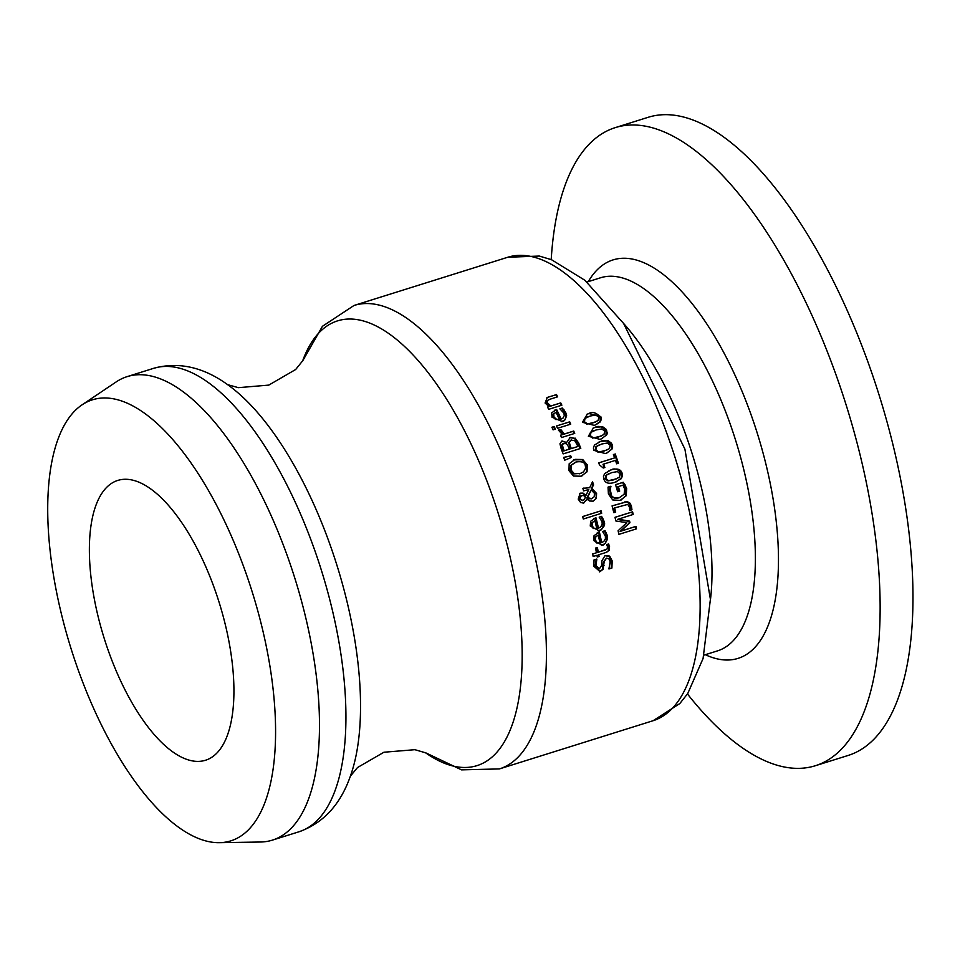 <?xml version="1.0" encoding="UTF-8"?>
<svg xmlns="http://www.w3.org/2000/svg" width="960" height="960" viewBox="0 0 960 960"><rect width="100%" height="100%" fill="white"/><g stroke="black" fill="none" stroke-linecap="round" stroke-linejoin="round"><path stroke-width="1.44" d="M613.428 454.56L614.568 454.212A241.176 99.036 72.6 0 1 617.784 463.464M598.764 462.912L614.604 457.896A242.856 99.732 -107.4 0 0 613.416 454.512L614.568 454.212M615.216 453.948A242.856 99.732 72.6 0 1 618.444 463.26L616.644 463.824A242.856 99.732 -107.4 0 0 615.468 460.356L603.024 464.304A241.176 99.036 72.6 0 1 604.2 467.724M603.672 464.052A242.856 99.732 72.6 0 1 604.86 467.52L603.252 468.024L599.448 464.844A242.856 99.732 -107.4 0 0 598.752 462.864L614.604 457.896M601.608 516.348L603.972 521.064C605.664 524.688 603.972 527.892 598.92 530.7L590.244 526.02L590.652 521.268L595.968 517.824A242.856 99.732 72.6 0 1 598.488 528.096L600.624 526.992L602.196 524.232L602.04 521.7L599.22 517.26A242.856 99.732 -107.4 0 0 599.184 517.116L601.608 516.348L600.948 516.612L603.324 521.316C603.588 527.604 601.896 530.82 598.26 530.952M599.652 530.436L598.92 530.7M593.688 518.604L595.32 518.076A241.176 99.036 72.6 0 1 597.828 528.36L598.68 528.036M595.968 517.824L595.32 518.076M598.488 528.096L597.828 528.36M599.196 517.164L600.948 516.612M594.888 520.788L592.452 522.468L592.104 525.6L593.868 528.24L593.208 528.492L596.796 528.636A242.856 99.732 -107.4 0 0 594.888 520.788L591.792 522.72L591.456 525.852L593.208 528.492M592.452 522.468L591.792 522.72M593.868 528.24L596.796 528.636M602.628 531.456L605.052 530.688L607.296 535.452L607.5 539.052L605.208 543.456L602.052 545.16L593.556 540.42L594.072 535.62L599.424 532.164A242.856 99.732 72.6 0 1 601.68 542.544L603.816 541.44L605.436 538.668L605.364 536.088L602.652 531.6A242.856 99.732 -107.4 0 0 602.628 531.456L604.38 530.952L606.624 535.716C606.732 542.076 604.98 545.316 601.38 545.424M597.132 532.944L598.764 532.416A241.176 99.036 72.6 0 1 601.008 542.808L601.872 542.472M595.152 537.096L594.744 540.252L596.424 542.928L599.976 543.072A242.856 99.732 -107.4 0 0 598.284 535.152L595.152 537.096L595.812 536.832L595.404 539.988L597.084 542.664L599.976 543.072M597.084 542.664L596.424 542.928M598.284 535.152L595.812 536.832M601.68 542.544L601.008 542.808M605.052 530.688L604.38 530.952M599.424 532.164L598.764 532.416M601.032 510.768A242.856 99.732 72.6 0 1 601.692 513.252L583.308 519.024A242.856 99.732 -107.4 0 0 582.66 516.54L600.384 511.02A241.176 99.036 72.6 0 1 601.02 513.468M582.672 516.588L600.384 511.02M605.232 555.588L609.684 556.116L612.192 560.916L611.904 568.044L608.964 568.968A242.856 99.732 -107.4 0 0 608.928 568.764L610.2 561.756L608.772 558.576L606.492 558.144L604.236 561.492L603.036 569.28L600.06 571.608L593.928 566.328L594.012 559.932L596.808 559.056A242.856 99.732 72.6 0 1 596.844 559.248L595.92 565.512L599.376 568.848L601.68 565.332L601.896 560.868L604.944 555.72L609 556.392L611.508 561.192L611.208 568.32M594 559.992L596.124 559.32A241.176 99.036 72.6 0 1 596.16 559.512L595.224 565.776L599.16 568.932M606.492 558.144L603.54 561.768L602.34 569.556L599.364 571.884M596.808 559.056L596.124 559.32M596.844 559.248L596.16 559.512M603.036 569.28L602.34 569.556M604.044 565.416L603.36 565.692M573.768 459.864L582.072 459.78L586.668 465.156L586.404 472.056L581.748 475.968M569.16 463.776L575.1 459.372L582.72 459.516L587.316 464.892L587.052 471.804L581.052 476.208L573.492 476.04L568.98 470.652L569.16 463.776M582.072 475.848L581.052 476.208M576.072 462L571.32 465.216L570.996 469.992L574.296 473.664L580.152 473.556L583.572 471.828L585.66 468.012L585.276 465.516C584.88 462.312 581.808 461.136 576.072 462L574.824 462.456M575.424 462.252L570.672 465.468L570.348 470.256L573.648 473.916L580.776 473.34M606.648 544.656L607.956 544.236L609.012 548.328L608.364 550.704L606.312 552.372M595.548 548.136L596.712 547.776A241.176 99.036 72.6 0 1 597.624 552.456L606.408 549.312M607.08 549.048L607.5 546.648L606.66 544.752A242.856 99.732 -107.4 0 0 606.636 544.608L608.628 543.972L609.564 546.684L609.144 550.248L606.66 552.252L598.776 554.736A242.856 99.732 72.6 0 1 599.1 556.464L597.264 557.04A242.856 99.732 -107.4 0 0 596.94 555.312L593.148 556.512A242.856 99.732 -107.4 0 0 592.668 553.956L596.46 552.768A242.856 99.732 -107.4 0 0 595.536 548.088L597.384 547.5A242.856 99.732 72.6 0 1 598.296 552.192L605.664 549.864M592.68 554.004L596.46 552.768M598.776 554.736L598.104 555.012A241.176 99.036 72.6 0 1 598.404 556.68M597.384 547.5L596.712 547.776M598.296 552.192L597.624 552.456M608.628 543.972L607.956 544.236M564.708 460.2A242.856 99.732 -107.4 0 0 563.652 457.38L570.048 456.048A241.176 99.036 72.6 0 1 570.696 457.752L564.708 460.188L570.696 457.752M563.688 457.488L570.048 456.048M570.696 455.784A242.856 99.732 72.6 0 1 571.344 457.5M582.852 488.4L589.668 487.704L592.56 481.716A242.856 99.732 72.6 0 1 593.604 485.028L591.264 488.724L595.932 493.704L596.256 496.632L595.656 498.756L593.232 501.12M579.756 493.344L582.384 493.344L585.912 495.456L588.804 489.54L583.632 490.884A242.856 99.732 -107.4 0 0 582.84 488.352L589.668 487.704M591.912 488.46L596.58 493.452L596.328 498.444L593.148 501.156L589.584 501.012L586.968 499.164L583.164 503.268M592.128 482.628A241.176 99.036 72.6 0 1 592.956 485.28L591.264 488.724M581.4 495.564L579.744 498.768L582.96 500.496L584.4 499.488L585.432 496.944L583.428 495.444L580.524 495.9L579.096 499.02L582.54 500.664M591.216 489.924L587.448 497.652L591.792 498.636L594.204 496.74L594.444 493.344L591.216 489.924L586.8 497.904L588.42 498.876L591.804 498.624M587.448 497.652L586.8 497.904M586.968 499.164L583.812 503.016L580.62 502.548L578.232 499.14L580.152 493.176L583.02 493.092L585.912 495.456M593.604 485.028L592.956 485.28M560.784 429.54L564.36 433.992L573.732 431.052A242.856 99.732 72.6 0 1 574.728 433.404L561.528 437.544A242.856 99.732 -107.4 0 0 560.532 435.192L562.488 434.58L558.42 430.14L560.736 429.42A242.856 99.732 72.6 0 1 560.784 429.54L560.124 429.792L560.568 431.088L563.7 434.256L573.072 431.316A241.176 99.036 72.6 0 1 574.044 433.62M560.736 429.42L560.064 429.672A241.176 99.036 72.6 0 1 560.124 429.792M564.36 433.992L563.7 434.256M573.732 431.052L573.072 431.316M558.432 430.188L560.064 429.672M562.488 434.58L560.544 435.24M569.568 437.652L574.404 438.324L578.004 443.256A241.176 99.036 72.6 0 1 580.116 448.596M575.052 438.06L578.664 442.992A242.856 99.732 72.6 0 1 580.788 448.38L563.184 453.9A242.856 99.732 -107.4 0 0 561.228 448.92L559.956 443.784L561.756 441.096L566.592 442.524L570.276 437.376L574.404 438.324M570.792 440.184L568.668 442.56L569.532 445.98A241.176 99.036 72.6 0 1 570.66 448.812L577.812 446.508A242.856 99.732 -107.4 0 0 577.008 444.492L574.56 440.472L570.732 440.208M561.696 445.104L562.608 448.644A241.176 99.036 72.6 0 1 563.556 451.032L569.352 449.16A242.856 99.732 -107.4 0 0 568.236 446.34L566.496 443.652L562.932 443.652L561.696 445.104L562.356 444.852L563.268 448.392A242.856 99.732 72.6 0 1 564.204 450.78L569.352 449.16M564.204 450.78L563.556 451.032M563.808 443.316L562.356 444.852M571.44 439.932L569.328 442.308L570.192 445.728A242.856 99.732 72.6 0 1 571.308 448.548L577.812 446.508M571.308 448.548L570.66 448.812M569.328 442.308L568.668 442.56M562.068 440.952L566.592 442.524M554.22 426.492A242.856 99.732 72.6 0 1 555.396 429.144L553.092 429.864A242.856 99.732 -107.4 0 0 551.916 427.224L553.56 426.756A241.176 99.036 72.6 0 1 554.712 429.36M551.928 427.272L553.56 426.756M556.488 425.976L569.7 421.836A242.856 99.732 72.6 0 1 570.732 424.164L557.532 428.304A242.856 99.732 -107.4 0 0 556.488 425.976L569.028 422.1A241.176 99.036 72.6 0 1 570.048 424.38M569.7 421.836L569.028 422.1M618.06 519.18L629.58 521.124A242.856 99.732 72.6 0 1 629.952 522.744L620.784 531.132L635.94 526.38A242.856 99.732 72.6 0 1 636.48 528.852L618.888 534.372A242.856 99.732 -107.4 0 0 618.096 530.748L626.784 522.696L615.864 520.98A242.856 99.732 -107.4 0 0 614.988 517.32L632.58 511.8A242.856 99.732 72.6 0 1 633.216 514.428L617.4 519.444L628.92 521.388A241.176 99.036 72.6 0 1 629.292 522.996L620.124 531.396L635.28 526.644A241.176 99.036 72.6 0 1 635.796 529.068M632.58 511.8L631.92 512.052A241.176 99.036 72.6 0 1 632.544 514.632M629.58 521.124L628.92 521.388M629.952 522.744L629.292 522.996M620.784 531.132L620.124 531.396M635.94 526.38L635.28 526.644M615 517.368L631.92 512.052M559.92 408.828L561.636 408.288L564.996 412.62C566.412 418.44 565.2 421.464 561.384 421.68M554.352 410.292L555.96 409.788A241.176 99.036 72.6 0 1 560.46 419.28L561.312 418.956M553.068 414.18L553.272 417.096L555.6 419.508L559.44 419.544A242.856 99.732 -107.4 0 0 556.02 412.296L553.068 414.18L553.752 413.916L553.956 416.82L556.272 419.244L559.44 419.544M556.272 419.244L555.6 419.508M556.02 412.296L553.752 413.916M561.132 419.016L563.172 417.948L564.348 415.38L563.748 412.992L559.956 408.912A242.856 99.732 -107.4 0 0 559.896 408.78L562.32 408.024L565.668 412.344L566.616 415.632L565.104 419.736L562.056 421.416L552.06 417.264L551.64 412.836L556.644 409.512A242.856 99.732 72.6 0 1 561.132 419.016L560.46 419.28M562.32 408.024L561.636 408.288M556.644 409.512L555.96 409.788M623.244 482.268L626.664 488.244L626.268 495.708L620.112 500.412L612.72 499.932L608.4 493.956L608.04 487.116L610.86 486.24A242.856 99.732 72.6 0 1 610.92 486.456L610.176 489.372L611.58 495.828L613.716 497.568L617.244 498.144L619.296 497.724L624.132 494.256L624.66 488.976L622.92 485.148L618.372 486.576A242.856 99.732 72.6 0 1 619.692 491.088L617.64 491.736A242.856 99.732 -107.4 0 0 615.552 484.68L623.244 482.268L622.596 482.52L626.016 488.496L625.62 495.96L620.784 500.184M621.108 500.052L620.112 500.412M608.028 487.176L610.212 486.492A241.176 99.036 72.6 0 1 610.284 486.708L609.528 489.624L610.98 496.152L614.748 498.348L619.848 497.532M610.86 486.24L610.212 486.492M610.92 486.456L610.284 486.708M610.176 489.372L609.528 489.624M615.564 484.728L622.596 482.52M618.372 486.576L617.724 486.828A241.176 99.036 72.6 0 1 619.032 491.292M618.648 497.976L619.524 497.664M546.936 397.584L555.78 394.812A241.176 99.036 72.6 0 1 556.932 397.044M547.56 407.088L549 406.572L545.088 403.032L547.284 397.44L555.78 394.812M549.432 399.444L546.708 400.812L546.816 403.236L550.188 406.26L560.052 403.164A241.176 99.036 72.6 0 1 561.168 405.408M548.616 399.72L550.128 399.18L547.404 400.536L547.5 402.972L550.872 405.984L560.736 402.9A242.856 99.732 72.6 0 1 561.876 405.192L548.664 409.332A242.856 99.732 -107.4 0 0 547.536 407.04L549 406.572M560.736 402.9L560.052 403.164M550.872 405.984L550.188 406.26M556.476 394.536A242.856 99.732 72.6 0 1 557.652 396.816L550.128 399.18M598.716 442.188L600.072 441.72C603.984 439.32 607.812 440.364 611.544 444.864L611.46 449.46L606.684 453.06M600.72 441.468L608.244 440.748L611.544 443.256L612.672 446.952L612.312 448.776L607.008 452.928L605.28 453.54L593.868 450.348L593.4 448.008L594.42 445.08L600.072 441.72M601.716 444.024L596.604 446.4L595.824 449.736L598.728 451.98L604.344 450.96L609.408 448.644L610.248 445.212L607.332 443.016L601.716 444.024M599.52 444.792L595.956 446.652L595.176 450L598.08 452.232L606.828 450.096M612.06 505.896L627.24 501.564L630.06 503.208L631.416 506.124L631.956 509.712L629.7 510.42A242.856 99.732 -107.4 0 0 629.664 510.276L629.484 507.108L627.756 504.408L614.616 507.924A242.856 99.732 72.6 0 1 615.696 512.088L613.824 512.676A242.856 99.732 -107.4 0 0 612.06 505.896L626.7 501.84L629.64 503.784L631.296 509.976M614.616 507.924L613.968 508.176A241.176 99.036 72.6 0 1 615.024 512.292M593.028 428.148L594.384 427.68C598.308 425.304 602.184 426.324 606.024 430.764L606.036 435.336L601.308 438.9M595.044 427.428L602.604 426.696L605.988 429.168L607.212 432.816L606.9 434.628L601.644 438.768L599.928 439.368L588.348 436.248L593.352 428.016L594.384 427.68M596.1 429.96L591.012 432.324L590.304 435.636L593.292 437.844L598.908 436.812L603.96 434.52L604.728 431.112L601.74 428.94L596.1 429.96M593.904 430.728L590.352 432.588L589.656 435.9L592.632 438.108L601.404 435.948M608.964 470.7L610.332 470.232C614.268 467.808 617.988 468.888 621.492 473.496L621.192 478.176L616.308 481.824M609.312 473.496L606.036 475.236L605.124 478.632L607.884 480.924L613.452 479.916L619.2 477.348L620.184 473.856L617.412 471.6L611.832 472.596L606.684 474.984L605.76 478.38L608.52 480.672L616.596 478.8M614.916 482.304C608.82 484.26 605.124 483.156 603.816 478.992L603.456 476.592L604.584 473.616L610.968 469.98C617.1 468.036 620.82 469.128 622.128 473.244L622.488 475.68L621.348 478.644L614.916 482.304M586.968 414.264L588.312 413.796C592.14 411.42 596.076 412.416 600.108 416.808L600.216 421.38L595.572 424.884M588.972 413.532L600.78 416.544L601.368 418.86L600.468 421.752L595.896 424.752L594.18 425.352L582.456 422.292L587.292 414.132L588.312 413.796M590.112 416.04L585.036 418.404L584.412 421.68L587.46 423.864L593.1 422.832L598.14 420.528L598.824 417.156L595.764 415.02L590.112 416.04M587.916 416.808L584.364 418.668L583.74 421.944L586.8 424.128L595.584 421.968M551.208 259.596A334.368 137.316 72.6 0 1 611.46 128.964A334.368 137.316 72.6 0 1 615.24 127.632L648.084 117.324A334.368 137.316 72.6 0 1 877.704 390.636A334.368 137.316 72.6 0 1 852 754.092A334.368 137.316 72.6 0 1 848.232 755.424L815.388 765.72A334.368 137.316 72.6 0 1 687.456 693.96M615.24 127.632A334.368 137.316 72.6 0 1 844.86 400.932A334.368 137.316 72.6 0 1 819.156 764.388A334.368 137.316 72.6 0 1 815.388 765.72M82.056 404.844L116.136 381.948A242.856 99.732 72.6 0 1 124.356 377.616A242.856 99.732 72.6 0 1 127.092 376.644A242.856 99.732 72.6 0 1 293.868 575.16A242.856 99.732 72.6 0 1 275.196 839.136A242.856 99.732 72.6 0 1 272.46 840.108A242.856 99.732 72.6 0 1 260.448 842.016L219.384 842.676A231.12 94.908 72.6 0 1 71.088 648.744A231.12 94.908 72.6 0 1 82.056 404.844A231.12 94.908 72.6 0 1 89.88 400.728A231.12 94.908 72.6 0 1 250.164 585.516A231.12 94.908 72.6 0 1 233.436 839.94A231.12 94.908 72.6 0 1 219.384 842.676M207.192 759.66A146.628 60.216 72.6 0 1 205.536 760.236A146.628 60.216 72.6 0 1 104.844 640.392A146.628 60.216 72.6 0 1 116.112 481.008A146.628 60.216 72.6 0 1 117.768 480.432A146.628 60.216 72.6 0 1 218.46 600.276A146.628 60.216 72.6 0 1 207.192 759.66M603.972 521.064L603.324 521.316M602.916 518.376L602.256 518.628M592.104 525.6L591.456 525.852M595.404 539.988L594.744 540.252M606.3 532.74L605.64 532.992M607.296 535.452L606.624 535.716M595.92 565.512L595.224 565.776M609.684 556.116L609 556.392M612.192 560.916L611.508 561.192M604.236 561.492L603.54 561.768M582.72 459.516L582.072 459.78M587.316 464.892L586.668 465.156M587.052 471.804L586.404 472.056M571.32 465.216L570.672 465.468M570.996 469.992L570.348 470.256M574.296 473.664L573.648 473.916M580.152 473.556L579.504 473.808M604.584 550.212L603.912 550.488M609.564 546.684L608.88 546.948M579.744 498.768L579.096 499.02M591.792 498.636L591.156 498.888M589.068 498.624L588.42 498.876M583.02 493.092L582.384 493.344M596.58 493.452L595.932 493.704M583.98 487.992L583.332 488.244M561.228 430.824L560.568 431.088M563.268 448.392L562.608 448.644M570.192 445.728L569.532 445.98M578.664 442.992L578.004 443.256M553.956 416.82L553.272 417.096M564.072 409.872L563.388 410.136M565.668 412.344L564.996 412.62M626.268 495.708L625.62 495.96M626.664 488.244L626.016 488.496M610.512 493.62L609.864 493.872M625.092 484.812L624.444 485.064M547.908 397.224L547.212 397.5M547.5 402.972L546.816 403.236M547.404 400.536L546.708 400.812M612.192 444.6L611.544 444.864M596.604 446.4L595.956 446.652M598.728 451.98L598.08 452.232M604.344 450.96L603.696 451.212M625.08 501.816L624.432 502.068M631.416 506.124L630.768 506.376M606.672 430.5L606.024 430.764M591.012 432.324L590.352 432.588M593.292 437.844L592.632 438.108M598.908 436.812L598.26 437.076M614.1 479.664L613.452 479.916M608.52 480.672L607.884 480.924M606.684 474.984L606.036 475.236M610.968 469.98L610.332 470.232M622.128 473.244L621.492 473.496M600.78 416.544L600.108 416.808M585.036 418.404L584.364 418.668M587.46 423.864L586.8 424.128M593.1 422.832L592.44 423.084M507.744 257.256A242.856 99.732 72.6 0 1 673.428 452.4A242.856 99.732 72.6 0 1 655.848 719.736A242.856 99.732 72.6 0 1 653.112 720.708L499.38 768.924A242.856 99.732 -107.4 0 0 502.128 767.964A242.856 99.732 -107.4 0 0 519.708 500.616A242.856 99.732 -107.4 0 0 354.012 305.472L507.744 257.256L539.304 256.056L551.52 259.716L584.832 280.236L623.628 323.496L684.912 449.16L710.412 599.244L703.08 658.5L687.768 693.504L679.8 703.572L653.112 720.708M586.944 282.048L600.504 277.788A195.504 80.28 72.6 0 1 733.884 434.88A195.504 80.28 72.6 0 1 719.736 650.088A195.504 80.28 72.6 0 1 717.528 650.868L703.968 655.128M705.324 654.696A208.812 85.752 -107.4 0 0 740.4 657.552A208.812 85.752 -107.4 0 0 755.508 427.692A208.812 85.752 -107.4 0 0 610.704 260.736A208.812 85.752 -107.4 0 0 588.3 281.616M710.4 600.156A195.504 80.28 -107.4 0 0 690.48 448.488A195.504 80.28 -107.4 0 0 623.628 323.496M351.096 774.084A233.088 95.724 -107.4 0 0 334.884 558.888A233.088 95.724 -107.4 0 0 229.344 385.92C204.288 367.212 179.016 361.356 153.54 368.352A242.856 99.732 72.6 0 1 319.224 563.496A242.856 99.732 72.6 0 1 301.644 830.844A242.856 99.732 72.6 0 1 298.908 831.804C323.796 823.032 341.196 803.784 351.096 774.084M302.556 361.104A233.088 95.724 72.6 0 1 334.908 321.804A233.088 95.724 72.6 0 1 496.56 508.176A233.088 95.724 72.6 0 1 425.364 752.652L461.532 769.86L499.38 768.924M598.368 528.168L599.028 527.916M601.548 542.616L602.22 542.352M581.1 473.22L580.452 473.472M592.14 498.504L591.492 498.768M560.988 419.088L561.66 418.824M609.624 473.364L608.976 473.616M272.46 840.108L298.908 831.804M127.092 376.644L153.54 368.352M302.544 361.116L322.44 326.292L354.012 305.472M425.856 752.892L414.9 749.688L383.94 752.232L357.54 767.508L350.376 776.16M302.82 360.624L295.656 369.516L268.788 385.104L238.392 387.66L227.568 384.636"/></g></svg>
